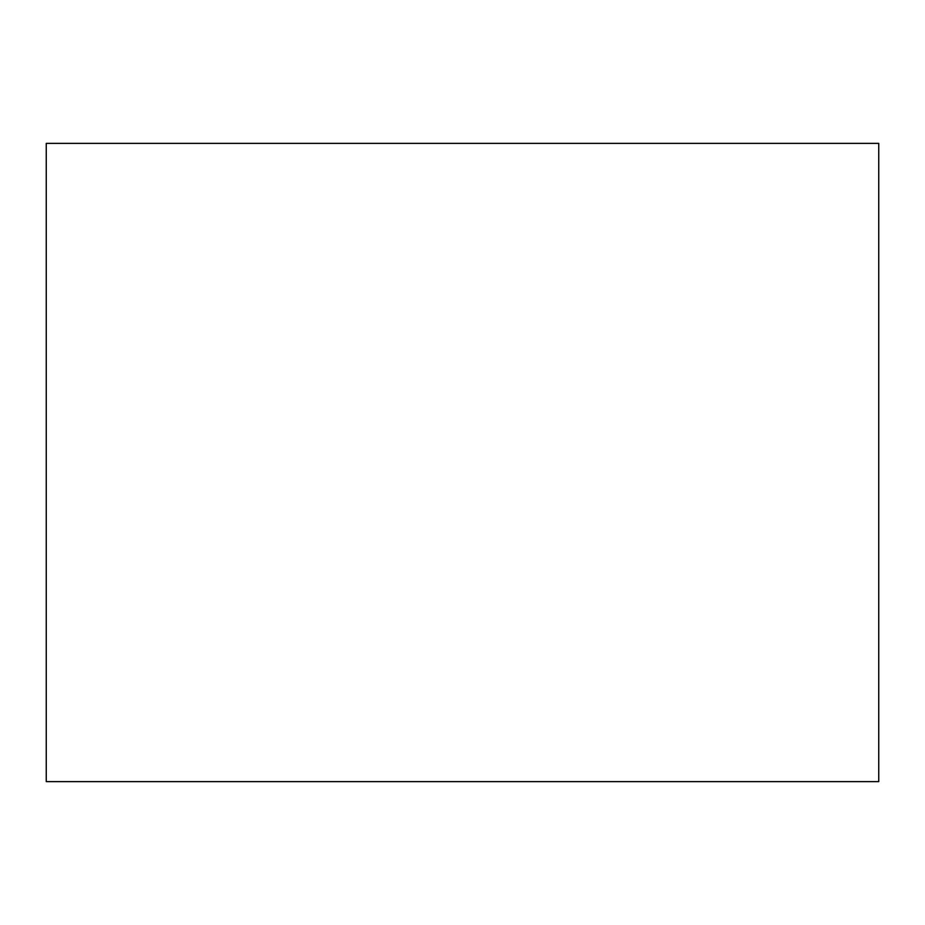<?xml version="1.0" encoding="UTF-8"?>
<svg xmlns="http://www.w3.org/2000/svg" width="925" height="925" viewBox="0 0 925 925"><rect width="100%" height="100%" fill="white"/><g stroke="black" fill="none" stroke-linecap="round" stroke-linejoin="round"><path stroke-width="1.39" d="M46.25 143.375L46.25 781.625L878.75 781.625L878.75 143.375L46.25 143.375"/></g></svg>
